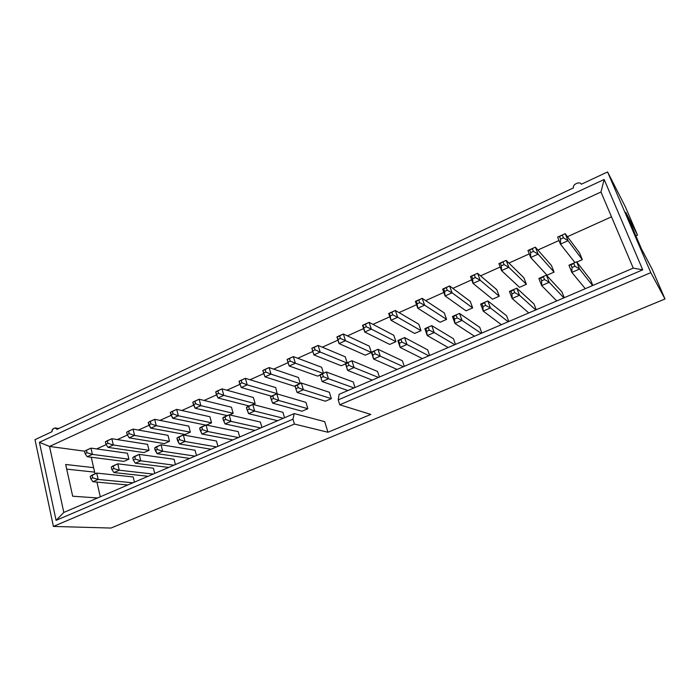 <?xml version="1.0" encoding="UTF-8"?>
<svg xmlns="http://www.w3.org/2000/svg" width="700" height="700" viewBox="0 0 700 700"><rect width="100%" height="100%" fill="white"/><g stroke="black" fill="none" stroke-linecap="round" stroke-linejoin="round"><path stroke-width="1.05" d="M625.363 206.85L637.534 235.13L635.863 235.865L637.534 235.13L625.363 206.85L607.582 171.946L650.808 272.65L665 298.988L110.968 528.054L53.419 526.426L35 439.644L51.861 431.769L35 439.644L53.419 526.426L294.42 424.051L292.985 419.195L56.087 520.354L39.428 442.312L604.161 179.489L642.731 269.832L338.231 399.866L339.762 404.784L650.808 272.65L607.582 171.946L581.332 184.222C579.863 180.88 572.145 184.502 573.492 187.889L57.006 429.354L573.492 187.889C572.145 184.502 579.863 180.88 581.332 184.222L607.582 171.946L625.363 206.85M652.304 269.483L665 298.988L652.304 269.483L641.506 248.99L625.782 212.389L637.534 235.13L625.782 212.389L641.506 248.99L652.304 269.483M324.721 421.662L327.95 432.25L370.808 414.426L327.95 432.25L294.42 424.051L53.419 526.426L110.968 528.054L665 298.988L650.808 272.65L339.762 404.784L370.808 414.426L339.762 404.784L338.231 399.866L339.124 394.31L633.246 268.109L600.976 192.001L49.534 446.451L63.814 512.444L294.236 413.578L292.985 419.195L294.42 424.051L327.95 432.25L324.721 421.662L294.236 413.578L324.721 421.662M611.503 216.825L567.446 236.688L611.503 216.825M558.985 240.502L537.871 250.023L558.985 240.502M529.261 253.899L508.918 263.078L529.261 253.899M500.176 267.015L480.576 275.852L500.176 267.015M471.704 279.851L452.83 288.356L471.704 279.851M443.835 292.416L425.652 300.606L443.835 292.416M416.544 304.719L399.026 312.611L416.544 304.719M389.812 316.767L372.942 324.371L389.812 316.767M363.624 328.571L347.384 335.895L363.624 328.571M337.969 340.139L322.332 347.183L337.969 340.139M312.821 351.47L297.771 358.26L312.821 351.47M288.067 362.635L273.683 369.119L288.067 362.635M263.769 373.581L250.066 379.767L263.769 373.581M239.943 384.326L226.888 390.206L239.943 384.326M216.58 394.861L204.155 400.461L216.58 394.861M193.664 405.186L181.851 410.515L193.664 405.186M171.176 415.328L159.959 420.385L171.176 415.328M149.109 425.276L138.46 430.071L149.109 425.276M127.461 435.033L117.364 439.582L127.461 435.033M106.207 444.614L96.644 448.927L106.207 444.614M91.236 457.231L95.034 473.83L91.236 457.231M96.933 482.116L100.293 496.799L96.933 482.116M561.934 291.918L564.235 297.719L561.934 291.918L546.385 275.152L561.934 291.918M506.608 315.796L508.76 321.527L506.608 315.796L487.839 300.921L506.608 315.796M453.46 338.73L455.472 344.391L453.46 338.73L431.751 325.614L453.46 338.73M402.386 360.771L404.267 366.363L402.386 360.771L377.983 349.283L402.386 360.771M353.246 381.981L355.005 387.502L353.246 381.981L326.375 371.998L353.246 381.981M307.851 408.721L302.006 411.224L307.851 408.721L305.953 402.395L307.851 408.721L278.766 400.496L307.851 408.721M260.382 422.056L261.914 427.446L260.382 422.056L229.162 414.785L260.382 422.056M216.457 441.017L217.893 446.338L216.457 441.017L183.33 434.963L216.457 441.017M174.081 459.305L175.42 464.555L174.081 459.305L139.213 454.379L174.081 459.305M133.175 476.954L134.426 482.151L133.175 476.954L96.705 473.086L133.175 476.954M551.434 265.484L554.067 272.099L547.032 275.196L554.067 272.099L551.434 265.484L535.351 247.161L551.434 265.484M496.79 289.686L499.249 296.223L492.502 299.189L499.249 296.223L496.79 289.686L477.575 273.289L496.79 289.686M444.29 312.935L446.591 319.392L440.099 322.254L446.591 319.392L444.29 312.935L422.205 298.331L444.29 312.935M393.811 335.3L395.955 341.679L389.716 344.426L395.955 341.679L393.811 335.3L369.092 322.35L393.811 335.3M345.231 356.808L347.156 362.845L345.231 356.808L318.106 345.415L345.231 356.808M345.511 363.877L341.233 365.759L345.511 363.877M298.454 377.527L300.256 383.495L298.454 377.527L269.124 367.57L298.454 377.527M295.102 386.059L294.543 386.304L295.102 386.059M253.382 397.495L255.132 403.646L253.164 404.512L255.132 403.646L253.382 397.495L222.014 388.868L253.382 397.495M209.912 416.745L211.558 422.826L206.465 425.058L211.558 422.826L209.912 416.745L176.689 409.369L209.912 416.745M167.974 435.321L169.505 441.324L164.308 443.616L169.505 441.324L167.974 435.321L133.044 429.109L167.974 435.321M127.479 453.25L128.905 459.191L123.891 461.396L128.905 459.191L127.479 453.25L90.983 448.131L127.479 453.25M147.551 444.36L149.03 450.336L143.929 452.585L149.03 450.336L147.551 444.36L111.825 438.707L147.551 444.36M188.755 426.116L190.339 432.154L185.054 434.481L190.339 432.154L188.755 426.116L154.665 419.335L188.755 426.116M231.455 407.207L233.144 413.324L229.591 414.89L233.144 413.324L231.455 407.207L199.141 399.219L231.455 407.207M275.713 387.599L277.209 393.934L275.713 387.599L245.341 378.324L275.713 387.599M321.624 367.264L323.488 373.266L321.624 367.264L293.37 356.598L321.624 367.264M320.101 375.06L317.669 376.127L320.101 375.06M369.294 346.159L371.368 352.494L365.243 355.189L371.368 352.494L369.294 346.159L343.341 333.996L369.294 346.159M418.81 324.223L421.024 330.645L414.662 333.445L421.024 330.645L418.81 324.223L395.377 310.467L418.81 324.223M470.286 301.429L472.657 307.921L466.043 310.835L472.657 307.921L470.286 301.429L449.601 285.941L470.286 301.429M523.836 277.707L526.383 284.287L519.488 287.315L526.383 284.287L523.836 277.707L506.153 260.365L523.836 277.707M579.6 253.006L582.321 259.665L576.826 262.089L582.321 259.665L579.6 253.006L565.197 233.66L579.6 253.006M153.449 468.204L154.744 473.427L153.449 468.204L117.766 463.82L153.449 468.204M195.081 450.24L196.464 455.525L195.081 450.24L161.061 444.762L195.081 450.24M238.219 431.62L239.706 436.975L238.219 431.62L206.028 424.97L238.219 431.62M282.957 412.317L284.541 417.734L282.957 412.317L252.752 404.408L282.957 412.317M331.345 398.65L325.386 401.205L331.345 398.65L329.376 392.28L331.345 398.65L303.371 389.743L331.345 398.65M377.58 371.481L379.4 377.037L377.58 371.481L351.916 360.754L377.58 371.481M427.674 349.86L429.616 355.486L427.674 349.86L404.591 337.566L427.674 349.86M479.771 327.373L481.854 333.078L479.771 327.373L459.498 313.399L479.771 327.373M533.986 303.975L536.218 309.75L533.986 303.975L516.793 288.181L533.986 303.975M590.459 279.606L592.847 285.451L590.459 279.606L576.634 261.844L590.459 279.606M94.649 472.133L66.719 469.14L94.649 472.133M84.621 451.185L49.534 446.451L84.621 451.185M97.562 497.963L72.678 496.213L65.686 464.485L93.625 467.644L65.686 464.485L72.678 496.213L97.562 497.963M57.006 429.354C54.644 427.201 52.929 428.006 51.861 431.769C51.905 429.581 53.042 428.312 55.256 427.963L57.006 429.354M339.124 394.31L338.231 399.866L642.731 269.832L633.246 268.109L339.124 394.31M633.246 268.109L642.731 269.832L604.161 179.489L600.976 192.001L633.246 268.109M600.976 192.001L604.161 179.489L39.428 442.312L49.534 446.451L600.976 192.001M49.534 446.451L39.428 442.312L56.087 520.354L63.814 512.444L49.534 446.451M292.985 419.195L294.236 413.578L63.814 512.444L56.087 520.354L292.985 419.195M123.891 461.396L87.211 456.724L123.891 461.396M85.794 450.476L90.983 448.131L92.418 454.387L128.905 459.191L92.418 454.387L87.211 456.724L92.418 454.387L90.983 448.131L84.516 451.246L85.05 453.6L87.001 452.716L86.468 450.363L87.001 452.716L92.418 454.387L87.001 452.716L85.05 453.6L87.211 456.724L85.05 453.6L84.516 451.246L90.983 448.131L85.794 450.476M127.811 484.986L92.907 481.74L127.811 484.986M91.464 475.396L96.705 473.086L98.166 479.439L132.886 482.808L98.166 479.439L92.907 481.74L98.166 479.439L96.705 473.086L90.204 476.324L90.746 478.713L92.724 477.846L92.181 475.449L92.724 477.846L98.166 479.439L92.724 477.846L90.746 478.713L92.907 481.74L90.746 478.713L90.204 476.324L96.705 473.086L91.464 475.396M143.929 452.585L108.01 447.379L143.929 452.585M106.531 441.096L111.825 438.707L113.312 444.999L149.03 450.336L113.312 444.999L108.01 447.379L113.312 444.999L111.825 438.707L105.368 441.814L105.928 444.185L107.914 443.284L107.362 440.912L107.914 443.284L113.312 444.999L107.914 443.284L105.928 444.185L108.01 447.379L105.928 444.185L105.368 441.814L111.825 438.707L106.531 441.096M164.308 443.616L129.194 437.868L164.308 443.616M127.663 431.541L133.044 429.109L134.593 435.435L169.505 441.324L134.593 435.435L129.194 437.868L134.593 435.435L133.044 429.109L126.612 432.206L127.19 434.586L129.22 433.676L128.643 431.287L129.22 433.676L134.593 435.435L129.22 433.676L127.19 434.586L129.194 437.868L127.19 434.586L126.612 432.206L133.044 429.109L127.663 431.541M148.085 476.289L113.916 472.552L148.085 476.289M112.42 466.174L117.766 463.82L119.271 470.216L153.248 474.075L119.271 470.216L113.916 472.552L119.271 470.216L117.766 463.82L111.282 467.049L111.843 469.455L113.864 468.571L113.295 466.165L113.864 468.571L119.271 470.216L113.864 468.571L111.843 469.455L113.916 472.552L111.843 469.455L111.282 467.049L117.766 463.82L112.42 466.174M168.709 467.434L135.327 463.199L168.709 467.434M133.77 456.776L139.213 454.379L140.779 460.81L173.968 465.185L140.779 460.81L135.327 463.199L140.779 460.81L139.213 454.379L132.755 457.599L133.341 460.023L135.389 459.121L134.803 456.698L135.389 459.121L140.779 460.81L135.389 459.121L133.341 460.023L135.327 463.199L133.341 460.023L132.755 457.599L139.213 454.379L133.77 456.776M185.054 434.481L150.763 428.172L185.054 434.481M149.179 421.811L154.665 419.335L156.266 425.705L190.339 432.154L156.266 425.705L150.763 428.172L156.266 425.705L154.665 419.335L148.26 422.424L148.855 424.821L150.92 423.885L150.325 421.488L150.92 423.885L156.266 425.705L150.92 423.885L148.855 424.821L150.763 428.172L148.26 422.424L154.665 419.335L149.179 421.811M189.709 458.43L157.133 453.661L189.709 458.43M155.523 447.204L161.061 444.762L162.689 451.238L195.064 456.129L162.689 451.238L157.133 453.661L162.689 451.238L161.061 444.762L154.63 447.974L155.234 450.415L157.325 449.496L156.721 447.055L157.325 449.496L162.689 451.238L157.325 449.496L155.234 450.415L157.133 453.661L154.63 447.974L161.061 444.762L155.523 447.204M205.73 425.101L172.751 418.294L205.73 425.101M171.106 411.898L176.689 409.369L178.351 415.783L211.558 422.826L178.351 415.783L172.751 418.294L178.351 415.783L176.689 409.369L170.31 412.449L170.931 414.864L173.04 413.91L172.41 411.495L173.04 413.91L178.351 415.783L173.04 413.91L170.931 414.864L172.751 418.294L170.31 412.449L176.689 409.369L171.106 411.898M211.094 449.251L179.357 443.949L211.094 449.251M177.678 437.447L183.33 434.963L185.019 441.473L216.536 446.915L185.019 441.473L179.357 443.949L185.019 441.473L183.33 434.963L176.925 438.165L177.555 440.615L179.681 439.688L179.051 437.229L179.681 439.688L185.019 441.473L179.681 439.688L177.555 440.615L179.357 443.949L176.925 438.165L183.33 434.963L177.678 437.447M227.237 415.634L195.151 408.231L227.237 415.634M193.445 401.791L199.141 399.219L200.865 405.668L233.144 413.324L200.865 405.668L195.151 408.231L200.865 405.668L199.141 399.219L192.78 402.29L193.428 404.714L195.571 403.743L194.933 401.319L195.571 403.743L200.865 405.668L195.571 403.743L193.428 404.714L195.151 408.231L192.78 402.29L199.141 399.219L193.445 401.791M249.139 405.991L217.989 397.976L249.139 405.991M216.213 391.493L222.014 388.868L223.808 395.36L255.132 403.646L223.808 395.36L217.989 397.976L223.808 395.36L222.014 388.868L215.688 391.93L216.361 394.371L218.549 393.382L217.875 390.941L218.549 393.382L223.808 395.36L218.549 393.382L216.361 394.371L217.989 397.976L215.688 391.93L222.014 388.868L216.213 391.493M232.855 439.915L202.002 434.053L232.855 439.915M200.27 427.507L206.028 424.97L207.778 431.524L238.402 437.535L207.778 431.524L202.002 434.053L207.778 431.524L206.028 424.97L199.649 428.164L200.296 430.631L202.475 429.686L201.819 427.21L202.475 429.686L207.778 431.524L202.475 429.686L200.296 430.631L202.002 434.053L199.649 428.164L206.028 424.97L200.27 427.507M255.027 430.404L225.094 423.955L255.027 430.404M223.291 417.375L229.162 414.785L230.983 421.382L260.671 427.98L230.983 421.382L225.094 423.955L230.983 421.382L229.162 414.785L222.81 417.979L223.492 420.455L225.706 419.484L225.024 416.999L225.706 419.484L230.983 421.382L225.706 419.484L223.492 420.455L225.094 423.955L222.81 417.979L229.162 414.785L223.291 417.375M271.442 396.174L241.264 387.52L271.442 396.174M239.418 381.001L245.341 378.324L247.196 384.851L277.524 393.794L247.196 384.851L241.264 387.52L247.196 384.851L245.341 378.324L239.041 381.369L239.741 383.828L241.973 382.821L241.273 380.363L241.973 382.821L247.196 384.851L241.973 382.821L239.741 383.828L241.264 387.52L239.041 381.369L245.341 378.324L239.418 381.001M277.602 420.709L248.631 413.665L277.602 420.709M246.767 407.041L252.752 404.408L254.642 411.049L283.36 418.241L254.642 411.049L248.631 413.665L254.642 411.049L252.752 404.408L246.435 407.584L247.135 410.078L249.392 409.089L248.693 406.586L249.392 409.089L254.642 411.049L249.392 409.089L247.135 410.078L248.631 413.665L246.435 407.584L252.752 404.408L246.767 407.041M294.543 386.304L264.994 376.854L294.543 386.304M263.086 370.3L269.124 367.57L271.049 374.141L299.95 383.626L271.049 374.141L264.994 376.854L271.049 374.141L269.124 367.57L262.859 370.598L263.576 373.074L265.851 372.05L265.134 369.574L265.851 372.05L271.049 374.141L265.851 372.05L263.576 373.074L264.994 376.854L262.859 370.598L269.124 367.57L263.086 370.3M317.669 376.127L289.196 365.986L317.669 376.127M287.219 359.38L293.37 356.598L295.365 363.213L323.199 373.398L295.365 363.213L289.196 365.986L295.365 363.213L293.37 356.598L287.149 359.616L287.892 362.11L290.211 361.06L289.467 358.566L290.211 361.06L295.365 363.213L290.211 361.06L287.892 362.11L289.196 365.986L287.149 359.616L293.37 356.598L287.219 359.38M302.006 411.224L272.641 403.174L302.006 411.224M276.806 393.811L305.953 402.395L276.806 393.811L278.766 400.496L272.641 403.174L278.766 400.496L276.806 393.811L270.524 396.979L271.25 399.499L273.56 398.484L272.825 395.973L273.56 398.484L278.766 400.496L273.56 398.484L271.25 399.499L272.641 403.174L270.524 396.979L276.806 393.811L270.699 396.506L276.806 393.811M270.699 396.506L270.524 396.979L270.699 396.506M325.386 401.205L297.124 392.473L325.386 401.205M301.341 383.014L329.376 392.28L301.341 383.014L303.371 389.743L297.124 392.473L303.371 389.743L301.341 383.014L295.094 386.172L295.855 388.701L298.2 387.669L297.447 385.14L298.2 387.669L303.371 389.743L298.2 387.669L295.855 388.701L297.124 392.473L295.094 386.172L301.341 383.014L295.111 385.752L301.341 383.014M341.233 365.759L313.88 354.9L311.832 348.25L318.106 345.415L320.18 352.065L346.885 362.967L320.18 352.065L313.88 354.9L341.233 365.759M314.291 347.349L311.92 348.416L312.699 350.919L315.061 349.851L314.291 347.349L315.061 349.851L320.18 352.065L318.106 345.415L314.291 347.349M320.18 352.065L315.061 349.851L312.699 350.919L313.88 354.9L320.18 352.065M313.88 354.9L311.832 348.25L313.88 354.9M365.243 355.189L339.062 343.586L336.936 336.892L343.341 333.996L345.485 340.699L371.368 352.494L345.485 340.699L339.062 343.586L365.243 355.189M339.614 335.895L337.199 336.98L338.004 339.509L340.419 338.415L339.614 335.895L340.419 338.415L345.485 340.699L343.341 333.996L339.614 335.895M345.485 340.699L340.419 338.415L338.004 339.509L339.062 343.586L345.485 340.699M339.062 343.586L336.936 336.892L339.062 343.586M347.926 390.539L322.105 381.553L320.023 374.797L326.375 371.998L328.475 378.77L354.016 387.922L328.475 378.77L322.105 381.553L347.926 390.539M322.56 374.08L320.162 375.139L320.95 377.685L323.348 376.635L322.56 374.08L323.348 376.635L328.475 378.77L326.375 371.998L320.023 374.797L322.56 374.08M328.475 378.77L323.348 376.635L320.95 377.685L322.105 381.553L328.475 378.77M322.105 381.553L320.023 374.797L322.105 381.553M372.269 380.091L347.594 370.414L345.433 363.606L351.916 360.754L354.095 367.57L378.473 377.431L354.095 367.57L347.594 370.414L372.269 380.091M348.197 362.801L345.748 363.877L346.57 366.45L349.011 365.374L348.197 362.801L349.011 365.374L354.095 367.57L351.916 360.754L345.433 363.606L348.197 362.801M354.095 367.57L349.011 365.374L346.57 366.45L347.594 370.414L354.095 367.57M347.594 370.414L345.433 363.606L347.594 370.414M389.716 344.426L364.761 332.036L362.556 325.308L369.092 322.35L371.315 329.096L395.955 341.679L371.315 329.096L364.761 332.036L389.716 344.426M365.461 324.205L362.994 325.316L363.825 327.854L366.293 326.743L365.461 324.205L366.293 326.743L371.315 329.096L369.092 322.35L365.461 324.205M371.315 329.096L366.293 326.743L363.825 327.854L364.761 332.036L371.315 329.096M364.761 332.036L362.556 325.308L364.761 332.036M397.084 369.442L373.608 359.047L371.359 352.196L377.983 349.283L380.24 356.142L403.41 366.73L380.24 356.142L373.608 359.047L397.084 369.442M374.36 351.295L371.866 352.389L372.706 354.97L375.209 353.876L374.36 351.295L375.209 353.876L380.24 356.142L377.983 349.283L371.359 352.196L374.36 351.295M380.24 356.142L375.209 353.876L372.706 354.97L373.608 359.047L380.24 356.142M373.608 359.047L371.359 352.196L373.608 359.047M414.662 333.445L390.985 320.259L388.701 313.486L395.377 310.467L397.679 317.249L421.024 330.645L397.679 317.249L390.985 320.259L414.662 333.445M391.842 312.279L389.322 313.416L390.189 315.971L392.709 314.834L391.842 312.279L392.709 314.834L397.679 317.249L395.377 310.467L391.842 312.279M397.679 317.249L392.709 314.834L390.189 315.971L390.985 320.259L397.679 317.249M390.985 320.259L390.189 315.971L389.322 313.416L388.701 313.486L390.985 320.259M440.099 322.254L417.76 308.227L415.389 301.411L422.205 298.331L424.594 305.156L446.591 319.392L424.594 305.156L417.76 308.227L440.099 322.254M418.775 300.099L416.203 301.262L417.104 303.826L419.676 302.671L418.775 300.099L419.676 302.671L424.594 305.156L422.205 298.331L418.775 300.099M424.594 305.156L419.676 302.671L417.104 303.826L417.76 308.227L424.594 305.156M417.76 308.227L417.104 303.826L416.203 301.262L415.389 301.411L417.76 308.227M466.043 310.835L445.095 295.951L442.645 289.091L449.601 285.941L452.077 292.81L472.657 307.921L452.077 292.81L445.095 295.951L466.043 310.835M446.276 287.656L443.651 288.846L444.579 291.436L447.213 290.246L446.276 287.656L447.213 290.246L452.077 292.81L449.601 285.941L446.276 287.656M452.077 292.81L447.213 290.246L444.579 291.436L445.095 295.951L452.077 292.81M445.095 295.951L444.579 291.436L443.651 288.846L442.645 289.091L445.095 295.951M492.502 299.189L473.016 283.404L470.47 276.5L477.575 273.289L480.148 280.201L499.249 296.223L480.148 280.201L473.016 283.404L492.502 299.189M474.373 274.96L471.695 276.168L472.649 278.775L475.335 277.559L474.373 274.96L475.335 277.559L480.148 280.201L477.575 273.289L470.47 276.5L474.373 274.96M480.148 280.201L475.335 277.559L472.649 278.775L473.016 283.404L480.148 280.201M473.016 283.404L472.649 278.775L471.695 276.168L470.47 276.5L473.016 283.404M422.389 358.592L400.155 347.436L397.828 340.541L404.591 337.566L406.936 344.479L428.838 355.819L406.936 344.479L400.155 347.436L422.389 358.592M401.074 339.544L398.519 340.664L399.402 343.262L401.949 342.142L401.074 339.544L401.949 342.142L406.936 344.479L404.591 337.566L397.828 340.541L401.074 339.544M406.936 344.479L401.949 342.142L399.402 343.262L400.155 347.436L406.936 344.479M400.155 347.436L399.402 343.262L398.519 340.664L397.828 340.541L400.155 347.436M448.192 347.515L427.271 335.589L424.856 328.65L431.751 325.614L434.192 332.561L454.773 344.689L434.192 332.561L427.271 335.589L448.192 347.515M428.348 327.539L425.74 328.685L426.65 331.301L429.257 330.155L428.348 327.539L429.257 330.155L434.192 332.561L431.751 325.614L424.856 328.65L428.348 327.539M434.192 332.561L429.257 330.155L426.65 331.301L427.271 335.589L434.192 332.561M427.271 335.589L425.74 328.685L424.856 328.65L427.271 335.589M474.512 336.219L454.956 323.488L452.454 316.496L459.498 313.399L462.026 320.399L481.224 333.34L462.026 320.399L454.956 323.488L474.512 336.219M456.199 315.28L453.548 316.453L454.492 319.086L457.153 317.914L456.199 315.28L457.153 317.914L462.026 320.399L459.498 313.399L452.454 316.496L456.199 315.28M462.026 320.399L457.153 317.914L454.492 319.086L454.956 323.488L462.026 320.399M454.956 323.488L454.492 319.086L453.548 316.453L452.454 316.496L454.956 323.488M501.366 324.704L483.236 311.124L480.646 304.089L487.839 300.921L490.455 307.965L508.218 321.755L490.455 307.965L483.236 311.124L501.366 324.704M484.662 302.759L481.95 303.957L482.921 306.609L485.642 305.41L484.662 302.759L485.642 305.41L490.455 307.965L487.839 300.921L480.646 304.089L484.662 302.759M490.455 307.965L485.642 305.41L482.921 306.609L483.236 311.124L490.455 307.965M483.236 311.124L482.921 306.609L481.95 303.957L480.646 304.089L483.236 311.124M519.488 287.315L501.532 270.594L498.899 263.646L506.153 260.365L508.821 267.321L526.383 284.287L508.821 267.321L501.532 270.594L519.488 287.315M503.073 261.984L500.334 263.217L501.331 265.842L504.07 264.6L503.073 261.984L504.07 264.6L508.821 267.321L506.153 260.365L498.899 263.646L503.073 261.984M508.821 267.321L504.07 264.6L501.331 265.842L501.532 270.594L508.821 267.321M501.532 270.594L501.331 265.842L500.334 263.217L498.899 263.646L501.532 270.594M547.032 275.196L530.67 257.504L527.94 250.513L535.351 247.161L538.116 254.161L554.067 272.099L538.116 254.161L530.67 257.504L547.032 275.196M532.394 248.719L529.602 249.987L530.635 252.621L533.435 251.361L532.394 248.719L533.435 251.361L538.116 254.161L535.351 247.161L527.94 250.513L532.394 248.719M538.116 254.161L533.435 251.361L530.635 252.621L530.67 257.504L538.116 254.161M530.67 257.504L530.635 252.621L529.602 249.987L527.94 250.513L530.67 257.504M574.954 262.579L560.446 244.125L557.611 237.09L565.197 233.66L568.059 240.713L582.321 259.665L568.059 240.713L560.446 244.125L574.954 262.579M562.371 235.165L559.51 236.46L560.586 239.111L563.447 237.816L562.371 235.165L563.447 237.816L568.059 240.713L565.197 233.66L557.611 237.09L562.371 235.165M568.059 240.713L563.447 237.816L560.586 239.111L560.446 244.125L568.059 240.713M560.446 244.125L560.586 239.111L559.51 236.46L557.611 237.09L560.446 244.125M528.771 312.944L512.129 298.498L509.442 291.419L516.793 288.181L519.505 295.269L535.762 309.942L519.505 295.269L512.129 298.498L528.771 312.944M513.739 289.966L510.965 291.183L511.98 293.851L514.762 292.635L513.739 289.966L514.762 292.635L519.505 295.269L516.793 288.181L509.442 291.419L513.739 289.966M519.505 295.269L514.762 292.635L511.98 293.851L512.129 298.498L519.505 295.269M512.129 298.498L511.98 293.851L510.965 291.183L509.442 291.419L512.129 298.498M556.736 300.939L541.66 285.591L538.869 278.46L546.385 275.152L549.202 282.293L563.876 297.876L549.202 282.293L541.66 285.591L556.736 300.939M543.462 276.885L540.628 278.136L541.678 280.822L544.521 279.571L543.462 276.885L544.521 279.571L549.202 282.293L546.385 275.152L538.869 278.46L543.462 276.885M549.202 282.293L544.521 279.571L541.678 280.822L541.66 285.591L549.202 282.293M541.66 285.591L541.678 280.822L540.628 278.136L538.869 278.46L541.66 285.591M585.288 288.689L571.839 272.396L568.951 265.221L576.634 261.844L579.548 269.027L592.576 285.565L579.548 269.027L571.839 272.396L585.288 288.689M573.851 263.515L570.946 264.793L572.04 267.496L574.945 266.219L573.851 263.515L574.945 266.219L579.548 269.027L576.634 261.844L568.951 265.221L573.851 263.515M579.548 269.027L574.945 266.219L572.04 267.496L571.839 272.396L579.548 269.027M571.839 272.396L572.04 267.496L570.946 264.793L568.951 265.221L571.839 272.396M55.256 427.963L58.791 428.523"/></g></svg>
